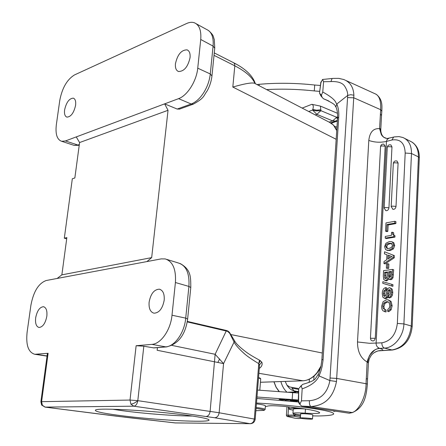<?xml version="1.0" encoding="UTF-8"?>
<svg xmlns="http://www.w3.org/2000/svg" width="446" height="446" viewBox="0 0 446 446"><rect width="100%" height="100%" fill="white"/><g stroke="black" fill="none" stroke-linecap="round" stroke-linejoin="round"><path stroke-width="0.67" d="M335.665 411.195L333.77 411.351M293.173 410.125C290.162 409.601 288.757 409.149 288.947 408.765L293.345 408.19L300.537 408.302M304.724 408.91C297.883 408.564 294.053 408.647 293.239 409.166L293.228 409.289M298.363 401.985L256.863 398.456M256.98 397.001L298.341 400.012M298.29 400.848L295.531 401.21L298.279 401.026M290.374 400.664L294.784 401.132L291.472 400.686L295.653 400.859L292.688 400.452L293.507 400.296L297.337 400.608L293.039 400.151L290.374 400.664M285.027 400.14L291.205 400.129L287.034 399.555L285.027 400.14M284.972 399.538L279.068 399.415C281.303 399.934 283.299 400.023 285.066 399.683L284.972 399.538M349.173 413.225L351.348 412.617C357.296 412.483 366.043 398.557 366.071 383.722L367.387 384.034C366.35 395.373 364.711 407.27 352.412 412.578L349.173 413.225L301.686 406.094L300.102 404.667L298.603 401.082L298.681 389.737L298.268 401.166L298.982 403.078M336.106 107.363L335.905 106.895L336.825 104.013L347.696 95.427L329.878 380.566L336.479 381.514C333.385 397.28 324.866 405.615 310.923 406.512C309.73 405.771 309.229 403.842 309.429 400.725C320.719 399.649 327.531 392.932 329.878 380.566L319.068 375.922C316.772 381.319 311.141 385.628 302.165 388.856L301.15 385.628L299.478 387.825M298.714 389.241L298.681 389.737M298.642 393.06L257.537 390.077M293.713 392.681L296.35 391.872L298.664 392.151M300.582 414.936L297.822 414.585C294.427 414.094 292.805 413.671 292.944 413.314C293.842 412.812 297.917 412.756 305.175 413.163C313.644 413.637 318.461 413.57 319.626 412.951L319.654 412.868C319.425 411.708 313.99 410.32 303.352 408.703L284.275 406.406C275.015 405.598 269.451 405.509 267.583 406.128L265.348 406.607M259.801 390.211L260.72 378.81L258.518 377.946M260.202 378.202L258.546 377.561M259.394 367.069L259.382 365.029L261.769 362.057C262.633 364.148 261.992 366.149 259.84 368.062L259.277 368.485M234.641 340.922L229.434 332.342L227.939 331.071L226.473 330.497L215.128 354.28L223.552 363.602L234.641 340.922C235.895 343.498 239.636 347.133 245.869 351.838C248.717 354.012 253.239 356.772 259.433 360.106L258.78 363.652L259.382 365.029M119.272 415.421C102.257 413.174 94.323 411.385 95.466 410.064C97.172 407.46 156.083 410.816 188.675 415.499C202.194 417.417 208.984 418.933 209.04 420.054C209.542 423.025 153.837 420.032 119.272 415.421M66.699 238.788L64.319 238.197L66.861 237.584L61.866 274.853L57.144 278.46L46.233 280.512C38.618 283.266 33.517 291.483 30.919 305.181L27.089 332.393C25.812 345.171 28.405 352.474 34.866 354.302L48.118 353.277L41.601 401.668L130.009 400.056L137.808 400.659C137.229 404.004 135.907 405.849 133.833 406.195L44.979 407.103M57.144 278.46L161.179 258.892L165.237 258.925C172.797 261.395 176.187 269.256 175.412 282.519L172 315.222C170.673 329.951 160.883 343.966 151.896 344.373L165.695 346.86C174.748 346.492 184.505 332.677 185.72 318.132L187.632 319.074C185.385 334.807 178.333 344.089 166.464 346.91L166.67 346.893M153.19 347.88L166.464 346.91L153.948 347.925L143.751 346.207L136.125 345.728L151.896 344.373M164.206 300.113C164.58 293.903 162.968 290.262 159.361 289.186C154.121 289.437 150.703 293.769 149.109 302.193C148.691 308.448 150.324 312.116 154.009 313.198C159.216 312.914 162.617 308.554 164.206 300.113M46.824 316.286C47.343 310.745 46.233 307.55 43.496 306.709C39.711 307.054 37.102 310.762 35.663 317.825C35.111 323.395 36.226 326.606 39.014 327.464C42.783 327.102 45.386 323.372 46.824 316.286M61.866 274.853L151.673 257.621L146.935 261.568M64.319 238.197L72.319 178.774L74.844 177.971L79.589 142.553L168.036 110.296L151.673 257.621M168.036 110.296L164.624 103.868L177.201 109.058L179.615 109.08M232.818 87.048L234.813 65.824C245.551 71.371 252.258 77.242 254.939 83.441C252.692 82.248 245.317 83.452 232.818 87.048L336.167 139.286M329.377 122.271L333.446 125.053L336.73 130.611M76.255 136.911L65.467 140.947L61.693 141.298C57.066 139.659 55.276 134.185 56.319 124.874L59.758 100.473C62.15 87.979 67.084 79.455 74.566 74.895L186.735 23.465C189.6 22.172 192.193 21.954 194.495 22.818C199.329 25.004 201.408 30.562 200.733 39.482L197.74 68.177C196.547 81.111 187.32 95.634 178.573 98.655L76.255 136.911L79.589 142.553M203.66 92.735C207.351 86.814 209.559 80.559 210.278 73.964L211.956 75.971C211.382 81.061 209.815 85.989 207.262 90.755C203.337 95.868 205.037 97.696 193.324 104.13L191.183 103.996C195.716 102.279 199.875 98.521 203.66 92.735M75.591 105.317C76.026 101.309 75.268 98.917 73.317 98.153C69.242 98.404 66.337 102.318 64.603 109.9C64.152 113.936 64.915 116.345 66.9 117.114C70.959 116.858 73.858 112.927 75.591 105.317M190.063 57.601C190.392 53.414 189.388 50.833 187.058 49.863C181.394 49.896 177.525 54.507 175.451 63.689C175.094 67.926 176.109 70.529 178.495 71.505C184.12 71.455 187.978 66.822 190.063 57.601M196.268 23.794L206.76 29.553C211.644 31.8 213.751 37.319 213.082 46.105L214.732 48.224L211.978 75.731M65.467 140.947L77.888 145.034L74.103 145.363L73.211 145.073M321.025 365.999L317.151 372.488C312.936 377.729 308.197 380.488 302.929 380.778L258.892 373.296M279.001 391.504L276.002 387.139L273.905 381.798M274.006 381.798L276.135 387.2L279.235 391.521M192.482 416.046C175.713 416.04 143.896 413.609 122.555 410.716L112.715 409.244M259.433 360.106L261.769 362.057M259.316 368.028L259.84 368.062M187.242 321.9L227.516 331.311L229.707 333.301L233.938 341.731C235.12 344.479 238.499 348.387 244.079 353.455C246.75 355.919 251.65 359.32 258.78 363.652L260.358 360.602M143.824 346.219L137.808 400.659L219.137 412.762L223.552 363.602L157.137 350.261L157.416 347.646M47.399 353.494L48.118 353.277M40.881 401.785L41.601 401.668L42.381 405.297L45.202 407.12L126.564 417.406M166.726 259.388L178.584 263.056C186.216 265.571 189.661 273.359 188.909 286.427L190.788 287.514L187.638 318.968M230.292 334.439L322.307 353.02M219.638 358.93L217.927 362.319M320.434 106.103L311.832 104.325C313.365 104.793 313.683 106.522 312.78 109.51L312.568 110.045L315.98 110.887L320.88 110.669L320.434 106.103L337.488 113.301M266.619 89.59C282.134 88.732 298.023 89.178 314.279 90.928L319.732 91.374M320.797 82.465L319.514 93.091L321.376 95.282L322.135 97.323L323.434 98.739L329.003 101.13M321.856 96.749L320.83 95.795L319.514 93.091M320.373 85.481L314.725 85.024C295.525 82.967 277.027 82.727 259.238 84.311L256.968 84.562M329.142 122.148L332.644 120.888L336.691 117.281L337.46 119.389M337.6 116.724L336.691 117.281L320.88 110.669L316.833 114.354L332.644 120.888L335.699 121.067L337.382 120.247M319.542 92.673L320.903 82.722L322.514 79.472L323.59 81.735L322.753 91.999L321.376 95.282M321.861 359.889L337.544 118.095L338.726 117.125C339.032 112.052 338.397 107.681 336.825 104.013C335.325 103.093 337.538 100.205 322.753 91.999M330.915 81.573C338.074 81.284 342.718 82.917 344.847 86.479C346.843 89.668 347.796 92.651 347.696 95.427L350.729 94.703L353.884 95.215C353.505 87.265 350.138 82.036 343.777 79.527L338.804 78.373L332.956 78.401L332.108 78.496L330.915 81.573L323.59 81.735M322.514 79.472L332.119 78.496M386.827 138.5L383.705 137.206L381.302 134.497L379.568 128.665L380.672 109.699C381.107 100.64 379.184 95.31 374.902 93.705M381.302 134.497L380.076 128.643L379.568 128.665C373.358 128.186 369.767 132.105 368.797 140.434L357.502 341.959L369.505 343.297L381.848 342.829C390.729 341.118 395.892 334.645 397.341 323.422L405.191 153.034C404.756 143.116 400.341 138.773 391.95 139.994L393.651 137.067L394.331 136.911L399.07 136.604L402.944 137.53C408.703 140.05 411.547 145.374 411.474 153.491L405.191 153.034M378.816 350.84L382.534 350.534C383.253 349.881 382.333 349.173 379.775 348.415L379.262 348.209C373.19 349.597 369.149 354.191 367.13 361.99C360.708 358.255 357.497 351.576 357.502 341.959M379.262 348.209C377.165 347.233 376.106 345.572 376.101 343.225L386.448 141.421L387.134 139.436L388.795 138.338M370.966 340.069L370.442 338.28L375.27 338.308C374.495 341.056 373.057 341.642 370.966 340.069L370.442 338.28L380.566 146.528C380.917 144.772 381.977 143.969 383.755 144.13L385.177 146.154L381.531 145.903L380.566 146.528L370.448 338.263M375.27 338.308L385.177 146.154M385.573 231.156L386.693 231.591L387.814 231.396L388.137 224.968L395.875 223.574L395.964 221.734L394.849 221.288L385.985 222.905L385.573 231.156L386.693 230.961L387.017 224.528L394.76 223.128L394.849 221.288M392.452 232.238L391.538 232.394L391.393 235.382L385.305 236.413L385.221 238.125L386.342 238.549L394.927 237.116L394.994 235.767L392.725 234.557L392.452 232.238L393.573 232.667L393.846 234.986L392.725 234.557M394.359 235.521L393.846 234.986M387.044 250.212L390.144 250.585L393.394 248.929L394.721 245.584L393.723 242.63L392.001 241.804M385.076 263.909L394.247 257.805L394.348 255.608L384.536 251.773L384.43 253.835L386.933 254.733L386.682 259.773L384.045 261.44L383.945 263.519L385.076 263.909M386.353 268.208L388.672 268.431L388.884 264.093L387.752 263.703L386.565 263.87L386.353 268.208L387.541 268.04L387.752 263.703M385.818 280.74L386.76 280.846L388.784 279.129M392.541 269.406L391.878 277.278L390.991 278.672L389.174 279.302L390.886 279.703L392.129 279.045L393.01 277.657L393.673 269.797L392.541 269.406L383.582 270.633L383.298 276.319L383.844 279.664L386.046 280.813M383.9 283.667L392.887 286.343L392.965 284.715L391.822 284.347L382.841 281.699L382.763 283.299L383.9 283.667M385.049 298.558L385.929 298.658L387.267 297.95L387.775 297.17L389.469 290.569L390.06 290.034M385.004 296.356L384.53 293.747L385.121 291.16L386.777 289.906L385.634 289.549L383.978 290.803L383.387 293.39L383.672 295.665L384.753 296.423L385.701 295.581L387.373 289.069L389.107 287.731L389.826 287.765L391.047 288.757L391.644 292.202L391.214 294.795L390.205 296.657L388.421 297.616L389.564 297.973L391.348 297.008L392.357 295.152L392.787 292.559L392.19 289.12L390.066 287.843M386.777 289.906L386.866 288.016L385.729 287.653C383.588 288.027 382.428 289.995 382.244 293.568L382.83 297.198L385.277 298.63M385.149 311.771L382.947 310.778L381.882 308.989L381.603 306.346L383.058 301.747L386.476 299.757L387.998 299.823L389.916 301.061L391.008 305.449L389.971 309.429L387.68 311.369L388.828 311.704L391.12 309.764L392.157 305.794L391.064 301.407L388.472 299.968M386.019 311.977L386.113 310.065L383.186 308.537L382.746 306.173L383.85 303.035L386.487 301.658L388.048 301.819M385.573 309.909L384.335 308.877L383.894 306.513L384.993 303.38L387.63 302.003L388.405 301.992M392.697 209.224L392.959 209.336C394.604 209.464 395.624 208.483 396.015 206.386L398.088 163.019L397.018 161.051C395.017 160.577 393.785 161.352 393.322 163.359L393.316 163.476M385.684 210.596L385.935 210.702C387.557 210.819 388.561 209.843 388.945 207.775L391.973 146.885L390.958 144.972C388.973 144.487 387.741 145.245 387.273 147.252L387.267 147.37M392.53 350.004L379.195 350.812C378.598 351.32 379.942 349.642 374.11 352.697M367.192 361.695L367.153 362.024M381.486 134.843L383.761 137.279L386.013 138.327M328.356 100.807L323.434 98.739M337.533 118.29L337.544 118.095C337.778 113.557 337.232 109.822 335.905 106.895L335.905 106.895C334.11 105.68 338.492 105.724 324.498 99.14M352.424 412.561L310.923 406.512L301.686 406.094M309.429 400.725L301.468 400.854L299.89 404.193M298.268 401.166L298.603 401.082M330.135 378.013L336.78 378.442L366.071 383.722L366.211 379.34M397.341 323.422L403.909 323.913C403.585 336.178 394.152 347.802 384.513 348.114L379.775 348.415C376.023 348.75 372.984 350.523 370.671 353.728L368.558 357.798L367.643 362.42L367.13 361.99L366.071 383.722M318.282 374.551L319.068 375.922L320.786 371.462L322.062 366.763L322.988 360.725L338.726 117.125M323.082 359.509L321.867 359.81L320.942 366.389L318.656 373.692L315.484 378.531C314.363 380.366 310.065 382.317 302.583 384.391L299.283 388.037M302.165 388.856L301.468 400.854M395.875 223.574L394.76 223.128M388.137 224.968L387.017 224.528M387.814 231.396L386.693 230.961M394.927 237.116L393.807 236.687L393.874 235.337M385.221 238.125L393.807 236.687M385.918 243.271L389.297 241.587L391.532 241.626L392.603 242.206L393.595 245.166L392.268 248.517L389.018 250.173L386.676 250.134L385.578 249.543L384.608 246.599L385.918 243.271M392.497 245.339L391.237 243.326L389.202 243.315C386.95 243.683 385.779 244.72 385.69 246.426L386.977 248.428L389.079 248.444L391.549 247.391L392.497 245.339M387.429 248.511L386.816 246.844C386.899 245.133 388.07 244.096 390.328 243.733L391.906 243.661M394.348 255.608L384.536 251.773M394.247 257.805L393.116 257.403L393.221 255.201M393.116 257.403L383.945 263.519M391.828 256.506L388.042 255.118L387.847 259.054L391.828 256.506M389.035 258.295L389.168 255.53M388.672 268.431L387.541 268.04M389.174 279.302L387.981 277.769L386.894 279.871L384.909 280.439M387.541 271.96L387.173 276.994L386.643 278.064L385.305 278.566L384.675 277.992L384.625 272.355L387.541 271.96M391.298 271.452L390.707 276.765L389.235 277.44L388.55 276.453L388.683 271.804L391.298 271.452M385.913 278.555L385.762 272.735L387.513 272.5M385.762 272.735L384.625 272.355M389.86 277.423L389.821 272.188L391.27 271.993M389.821 272.188L388.683 271.804M392.887 286.343L391.744 285.975L391.822 284.347M391.744 285.975L382.763 283.299M385.634 289.549L385.729 287.653M389.904 289.855L389.157 289.616L390.194 290.268L390.49 292.286L389.966 294.589L388.516 295.709L388.421 297.616M389.157 289.616L388.332 290.212L386.632 296.819L386.125 297.599L384.129 298.279M387.685 301.708L389.035 302.511L389.849 305.549L389.258 307.98L387.769 309.446L387.68 311.369M384.87 311.648L384.965 309.73M336.953 127.171L334.745 126.536M256.495 403.011C277.858 404.277 296.735 406.105 313.131 408.497C327.687 410.744 334.511 412.617 333.602 414.117C332.499 415.204 327.342 415.823 318.132 415.973L312.713 415.878M312.78 414.892L310.851 414.295C305.666 413.693 302.232 413.548 300.554 413.871L300.649 413.994M265.136 409.339L265.403 405.932C265.61 405.447 263.435 404.862 258.881 404.176L256.428 403.847M300.688 417.941C302.583 417.595 313.231 418.538 312.507 418.984L312.167 419.084C310.187 419.418 299.69 418.487 300.37 418.041L300.688 417.941M256.138 407.46L258.591 407.783C263.151 408.458 265.331 409.021 265.125 409.484L264.183 410.287M256.06 408.447L257.955 408.703C262.599 409.383 264.64 409.941 264.082 410.381L255.876 410.727M298.675 391.237L295.113 391.794M285.836 400.218L285.858 399.895M286.65 399.978L286.672 399.661M286.906 399.594L286.884 399.911L287.614 399.61M287.609 399.705L290.335 400.068L286.884 399.911M283.149 399.811L279.815 399.343L280.919 399.142L284.214 399.616L283.149 399.811M292.152 399.532L292.665 392.591M260.436 382.255L303.035 380.789L260.436 382.272M175.022 422.903L250.016 423.678C252.408 423.46 253.835 421.883 254.315 418.945L258.78 363.652M137.73 400.647C135.367 402.738 133.081 403.903 130.873 404.143L133.833 406.195L214.677 417.757C217.13 417.517 218.612 415.85 219.137 412.762L255.19 419.223C254.705 422.016 253.066 423.51 250.278 423.7M214.677 417.757L250.016 423.678L175.284 422.931L126.809 417.434M116.696 416.218L175.663 422.953M130.873 404.143L130.009 400.056L136.125 345.728M214.264 52.912L233.86 62.864L234.657 64.029L234.813 65.824L214.019 55.332M187.32 321.415L226.473 330.497M193.486 104.074L179.309 109.192M177.201 109.058L191.183 103.996L178.573 98.655M200.733 39.482L213.082 46.105L210.278 73.964L197.74 68.177M79.232 145.212L77.888 145.034L79.327 144.51M303.185 380.767L303.035 380.789C310.305 380.215 316.192 375.749 320.707 367.398M295.391 414.189L295.324 415.148L300.515 415.945M294.806 418.192L287.603 416.519M300.877 418.281L298.809 418.571L295.001 418.22M287.804 416.547C287.046 416.358 287.341 416.252 288.696 416.246L294.455 416.252L293.769 415.025L295.324 415.148L294.455 416.252L300.414 417.384M298.904 418.577L300.95 418.298M300.448 416.882L299.784 417.066L300.47 416.586M286.382 415.215L293.769 415.025L293.853 413.849M288.607 406.852L288.016 415.025L288.696 416.246M286.889 392.118C284.113 389.514 282.112 385.996 280.874 381.559M298.703 389.375L291.818 388.126L294.968 391.923M285.234 381.408L286.733 384.781C288.802 388.276 291.377 390.334 294.466 390.952L296.757 391.359M289.688 386.961L286.979 385.193L289.688 386.961M314.045 376.112L313.794 379.942M309.379 379.189L309.162 382.456M206.236 416.464C208.327 416.163 209.62 414.445 210.122 411.318L215.128 354.28L171.983 345.416M175.412 282.519L188.909 286.427L185.72 318.132L172 315.222M47.404 353.444L40.887 401.757L41.656 405.068L45.074 407.114L117.058 416.269M47.07 355.947L36.065 354.308M337.349 121.072L331.267 123.247M302.148 108.088L311.832 104.325M314.714 85.024L314.279 90.928M259.115 85.682L259.232 84.311M308.721 111.511L312.568 110.045L316.833 114.354L315.289 114.934M312.78 109.51L316.744 110.212L320.897 109.755M381.832 111.193L380.672 109.699L353.834 97.813L347.651 97.59M353.884 95.215L336.479 381.514M391.95 139.994L386.448 141.421C380.282 142.731 374.395 142.402 368.797 140.434M412.188 326.472L419.301 157.962L418.437 156.897L411.474 153.491L403.909 323.913L411.257 325.987L418.437 156.897C418.499 148.841 415.644 143.551 409.885 141.025L405.079 138.606M381.848 342.829C381.887 345.644 382.774 347.406 384.513 348.114L391.945 349.959C403.045 347.902 409.484 339.913 411.257 325.987L412.182 326.578C410.627 340.047 404.048 347.858 392.447 350.01L382.534 350.534C377.862 350.277 374.06 351.927 371.117 355.49M380.076 128.643L380.767 129.686C380.75 134.792 383.805 137.496 383.443 137.006M380.778 129.491L381.525 115.447L380.343 114.115M367.387 383.995L367.56 379.078L366.25 378.57M367.56 379.011L368.418 362.854L367.643 362.42M393.723 242.63L392.603 242.206M394.721 245.584L393.595 245.166M393.394 248.929L392.268 248.517M390.144 250.585L389.018 250.173M390.328 243.733L389.202 243.315M386.816 246.844L385.69 246.426M392.296 274.563L393.428 274.942M393.01 277.657L391.878 277.278M392.129 279.045L390.991 278.672M390.886 279.703L389.748 279.33M386.76 280.846L385.623 280.473M385.812 278.365L384.675 277.992M384.474 275.338L385.612 275.712M389.681 276.832L388.55 276.453M388.516 275.204L389.653 275.583M385.121 291.16L383.978 290.803M384.53 293.747L383.387 293.39M384.814 296.021L383.672 295.665M392.19 289.12L391.047 288.757M392.787 292.559L391.644 292.202M392.357 295.152L391.214 294.795M391.348 297.008L390.205 296.657M389.681 290.285L388.538 289.922M389.469 290.569L388.332 290.212M388.683 293.719L387.541 293.362M387.775 297.17L386.632 296.819M387.267 297.95L386.125 297.599M385.929 298.658L384.787 298.313M391.12 309.764L389.971 309.429M387.63 302.003L386.487 301.658M384.993 303.38L383.85 303.035M383.894 306.513L382.746 306.173M384.335 308.877L383.186 308.537M391.064 301.407L389.916 301.061M392.157 305.794L391.008 305.449M391.187 206.743L392.218 206.113L396.015 206.386M398.088 163.019L394.336 162.745L393.322 163.359L391.192 206.643L392.959 209.336M391.973 146.885L388.26 146.617L387.273 147.252L384.173 208.02L385.177 207.496L388.945 207.775M384.168 208.12L385.935 210.702M305.454 409.021L305.175 413.163M288.947 408.765L289.08 406.903M298.145 392.006L298.664 392.09M288.166 392.218L296.144 391.883M260.235 378.247L260.57 378.637M255.19 419.184L259.394 367.03M233.815 62.836C245.595 68.829 252.782 75.792 255.374 83.731L329.404 122.282M208.622 30.596C214.37 35.914 212.926 36.355 214.27 39.432L214.76 47.962M79.221 145.301L74.103 145.363L61.693 141.304M73.752 98.326L73.317 98.153M187.838 50.236L187.058 49.863M331.478 123.38L334.55 126.274L336.758 130.226M287.001 406.68L286.382 415.176C286.722 416.269 287.152 416.72 287.681 416.536L294.878 418.209L299.026 418.565M289.922 387.005L298.892 388.644M208.6 419.53L209.04 420.054M43.803 306.776L43.496 306.709M47.047 356.114L34.894 354.308M180.217 263.569C191.178 269.691 190.71 277.217 190.799 287.391M159.969 289.342L159.361 289.186M330.648 122.873L335.699 121.067M322.112 97.284L320.83 95.795M321.326 81.506L320.719 82.599M374.947 93.716L346.09 80.575M393.573 137.089L387.111 138.528M412.176 142.202C417.094 145.68 419.474 150.865 419.312 157.761M385.26 138.076L383.761 137.279M381.754 135.272L382.495 136.197M381.536 115.246L381.826 111.216M376.352 94.379C382.98 99.781 381.899 106.46 381.848 110.998M328.407 100.829L324.22 99.029M300.102 404.667L298.692 402.716M370.671 353.728L369.154 356.321L369.806 355.072L374.768 349.926M371.094 355.523L369.221 358.918L368.424 362.782M386.676 250.134L387.803 250.54M391.237 243.326L391.582 243.455M384.491 311.581L385.639 311.916M292.944 413.314L293.239 409.166M312.512 418.939L312.791 414.708M300.37 418.041L300.66 413.81M279.837 399.064L279.815 399.343M284.23 399.337L284.214 399.616"/></g></svg>
